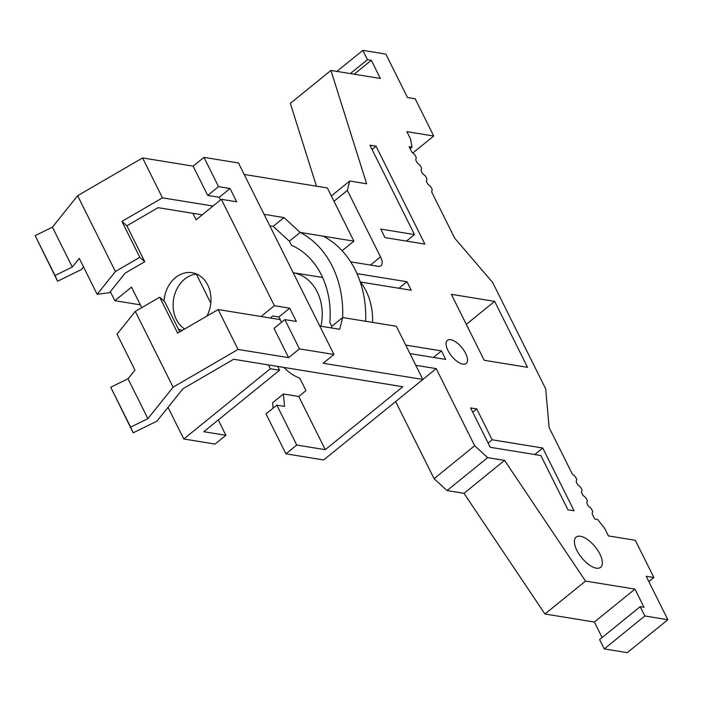 <?xml version="1.0" encoding="UTF-8"?>
<svg xmlns="http://www.w3.org/2000/svg" width="703" height="703" viewBox="0 0 703 703"><rect width="100%" height="100%" fill="white"/><g stroke="black" fill="none" stroke-linecap="round" stroke-linejoin="round"><path stroke-width="1.05" d="M147.894 418.654L130.626 427.125L110.731 387.23L128.008 378.759L147.894 418.654L173.096 387.195L238.045 349.435L288.608 357.651L299.434 348.873L284.847 319.61L274.021 328.398L288.608 357.651M128.008 378.759L134.95 370.086L117.049 334.18L135.301 311.394L173.096 387.195M135.301 311.394L159.722 297.202L177.622 333.108L218.158 309.54L238.045 349.435M289.381 241.217L291.385 245.233A78.701 63.015 -80.8 0 1 321.42 274.987A78.701 63.015 -80.8 0 1 329.812 322.308L331.816 326.324L342.633 317.545A94.264 75.476 -80.8 0 0 332.238 266.209A94.264 75.476 -80.8 0 0 300.199 232.438L283.986 217.578L273.159 226.357L289.381 241.217L300.199 232.438L353.899 241.155L342.115 250.725M126.874 225.812L121.927 221.401L139.827 257.307L144.774 261.718L126.874 225.812L158.087 207.666L202.209 214.837M269.803 225.812L273.159 226.357M192.859 213.317L196.093 219.802L221.34 199.309L274.381 305.691L289.724 308.186L296.35 321.482L284.847 319.61M299.434 348.873L333.951 354.479L238.475 162.982L203.958 157.375L218.545 186.629L230.048 188.501L236.683 201.796L221.34 199.309M360.121 281.631A58.375 46.741 99.2 0 1 372.555 322.405M281.551 322.282L278.898 316.965L289.724 308.186M285.928 453.83L266.033 413.935L276.85 405.148L296.745 445.043L285.928 453.83L323.661 459.955L422.855 379.462L396.334 326.262L365.648 321.28A94.264 75.476 -80.8 0 0 355.252 269.943A94.264 75.476 -80.8 0 0 323.213 236.173M276.85 405.148L284.522 406.396L283.432 393.996L272.606 402.775L273.089 408.206M283.432 393.996L298.757 396.483L325.278 449.683L296.745 445.043M196.629 274.047A29.192 23.375 -80.8 0 0 176.216 290.436A29.192 23.375 -80.8 0 0 176.365 319.496A29.192 23.375 -80.8 0 0 184.661 329.013M270.251 318.002L272.764 315.972L278.898 316.965M168.017 407.353L183.782 438.988L215.083 444.076L225.9 435.289L203.808 431.704L279.557 370.235L277.65 366.412M244.196 174.449L327.378 187.965L353.899 241.155M141.734 307.65L131.514 287.149L114.826 300.691L140.328 304.83M322.607 277.492L293.186 272.711A45.405 36.354 99.2 0 1 317.194 291.868A45.405 36.354 99.2 0 1 320.963 326.245M97.155 294.285L79.254 258.379L72.312 267.052L52.417 227.157L77.62 195.698L115.415 271.499L97.155 294.285L109.51 292.694L125.204 273.089L144.774 261.718M72.312 267.052L55.045 275.532L57.602 281.218L81.39 269.539L83.499 266.903M130.626 427.125L133.183 432.811L156.971 421.141L182.894 388.785L233.668 359.268L402.828 386.747L325.278 449.683M133.183 432.811L110.731 387.23M280.225 319.628L218.158 309.54M365.648 321.28L342.633 317.545L339.681 329.285L319.777 326.051M264.082 214.345L283.986 217.578M77.62 195.698L142.568 157.947L162.463 197.842L213.027 206.049M162.463 197.842L121.927 221.401M210.909 301.763L210.338 302.228L196.304 274.082M298.757 396.483L305.972 390.631L299.759 378.17A58.375 46.741 99.2 0 1 284.003 367.441M210.338 302.228L210.874 302.316M183.782 438.988L270.347 368.741L279.557 370.235M270.347 368.741L268.441 364.919M110.327 291.666L114.826 300.691M178.351 329.057A29.192 23.375 -80.8 0 0 182.464 330.287M206.946 316.06A29.192 23.375 -80.8 0 0 207.737 285.066A29.192 23.375 -80.8 0 0 192.121 272.72A29.192 23.375 -80.8 0 0 164.001 301.016M261.05 316.508L274.381 305.691M225.9 435.289L218.264 419.972M230.048 188.501L219.231 197.279L220.557 199.942M218.545 186.629L207.719 195.416L219.231 197.279M52.417 227.157L35.15 235.637L57.602 281.218M55.045 275.532L35.15 235.637M203.958 157.375L193.14 166.154L207.719 195.416M179.748 331.869L164.669 301.605L159.722 297.202M139.827 257.307L115.415 271.499M422.855 379.462L323.134 363.258L333.951 354.479M602.12 637.542L594.386 622.041L544.939 614.009L463.989 493.313L447.064 490.562L434.085 478.681L395.631 401.554L436.212 368.618L415.798 365.305M369.936 145.205L376.07 146.206L424.867 244.082L384.98 237.596L380.736 229.09L414.489 234.574L369.936 145.205M494.648 301.367L451.335 294.329L484.218 360.288L527.531 367.326L494.648 301.367L466.309 324.364M490.246 447.301L470.615 407.942L476.757 408.935L492.135 439.788L542.76 448.013L574.061 510.782L567.919 509.78L540.871 455.526L490.246 447.301M462.882 364.154A14.921 6.652 50.9 0 0 466.186 363.504A14.921 6.652 50.9 0 0 463.971 350.507A14.921 6.652 50.9 0 0 450.685 339.69A14.921 6.652 50.9 0 0 447.38 340.34A14.921 6.652 50.9 0 0 449.604 353.337A14.921 6.652 50.9 0 0 462.882 364.154M405.719 345.094L441.475 350.902L445.711 359.409L409.963 353.6M360.411 282L411.237 290.26L406.993 281.745L356.983 273.625M596.329 568.173A19.456 8.673 50.9 0 0 600.634 567.321A19.456 8.673 50.9 0 0 597.743 550.37A19.456 8.673 50.9 0 0 580.414 536.257A19.456 8.673 50.9 0 0 576.109 537.101A19.456 8.673 50.9 0 0 579 554.061A19.456 8.673 50.9 0 0 596.329 568.173M316.455 186.19L290.339 103.359L330.92 70.432L366.65 183.782L349.734 181.031L347.361 190.425L380.516 256.911A12.97 5.782 50.9 0 1 381.017 265.743A12.97 5.782 50.9 0 1 378.144 266.305L350.665 261.841M436.212 368.618L474.666 445.746L487.636 457.635L504.561 460.386L585.52 581.082L634.967 589.114L644.018 607.278L640.187 606.654L644.836 615.977L667.85 619.721L646.189 576.267L653.86 577.515L635.292 540.282L608.447 535.923L604.729 528.471L597.629 519.499L594.738 519.025L592.084 513.708L592.673 511.362L591.346 508.7L588.103 505.729L586.777 503.067L587.374 500.721L586.047 498.067L582.805 495.088L581.478 492.434L582.066 490.088L580.74 487.425L577.497 484.455L576.17 481.792L576.768 479.446L575.441 476.783L572.198 473.813L549.105 427.503L545.695 388.847L492.654 282.465L454.718 238.203L431.633 191.893L432.222 189.546L430.895 186.884L427.652 183.914L426.326 181.251L426.923 178.905L425.596 176.251L422.354 173.272L421.027 170.618L421.615 168.272L420.289 165.609L417.046 162.639L415.719 159.976L416.317 157.63L414.99 154.968L411.738 151.997L409.093 146.681L411.984 147.147L410.605 139.106L406.888 131.654L433.733 136.022L415.174 98.78L407.503 97.532L385.842 54.087L362.827 50.352L367.476 59.676L371.316 60.3L380.367 78.464L330.92 70.432M372.054 149.467L376.07 146.206M406.466 241.085L414.489 234.574M667.85 619.721L627.269 652.648L604.264 648.913L644.836 615.977M640.187 606.654L599.606 639.581L604.264 648.913M534.737 454.533L542.76 448.013M472.741 412.195L476.757 408.935M488.119 443.048L492.135 439.788M433.443 357.414L441.475 350.902M398.961 288.265L406.993 281.745M447.064 490.562L487.636 457.635M434.085 478.681L474.666 445.746M463.989 493.313L504.561 460.386M544.939 614.009L585.52 581.082M594.386 622.041L634.967 589.114M648.843 581.592L653.86 577.515M410.086 148.684L411.984 147.147M412.828 152.99L433.733 136.022M336.886 71.398L362.827 50.352M350.34 73.587L367.476 59.676M354.18 74.21L371.316 60.3M331.359 195.944L349.734 181.031M334.004 201.26L347.361 190.425M142.568 157.947L193.14 166.154M331.816 326.324L331.412 327.941M370.472 265.066L380.516 256.911"/></g></svg>
